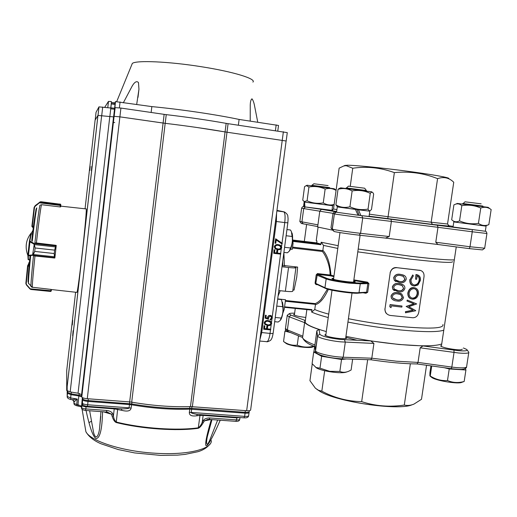 <?xml version="1.0" encoding="UTF-8"?>
<svg xmlns="http://www.w3.org/2000/svg" width="517" height="517" viewBox="0 0 517 517"><rect width="100%" height="100%" fill="white"/><g stroke="black" fill="none" stroke-linecap="round" stroke-linejoin="round"><path stroke-width="0.78" d="M344.581 165.627L347.101 165.24C354.397 165.156 380.551 167.695 406.097 171.043C431.689 174.391 450.204 177.706 448.75 178.546M437.569 178.643L431.165 222.226L447.541 224.01L453.745 182.262C449.118 177.699 443.728 176.491 437.569 178.643C423.837 173.15 409.432 171.14 394.368 172.62C380.667 167.644 366.799 166.183 352.749 168.232L346.125 165.66L343.721 165.989L339.133 168.161L333.517 209.03L336.922 209.566M447.541 224.01L449.344 226.168L432.432 224.417L369.086 216.177M394.368 172.62L388.073 216.72L431.165 222.226L432.432 224.417M336.657 211.498L331.274 210.606L333.517 209.03M369.371 214.187L388.073 216.72L387.718 218.723M437.337 225.173L437.983 227.312L391.382 221.405L390.988 219.273L470.367 229.477M332.761 230.188L330.983 227.894L332.379 229.186C333.73 229.761 350.067 232.172 360.569 233.329L389.217 236.54L385.423 238.085L359.134 235.17C349.815 234.156 335.339 232.004 334.105 231.461L332.761 230.188L317.632 227.015L319.79 211.156L321.412 209.359L335.171 211.64L334.622 211.647L332.98 213.34L303.712 208.577L305.45 206.974M317.625 226.582L301.34 223.447M299.841 221.444L317.632 224.805M484.629 248.302L482.426 249.905L469.313 248.625L437.977 244.509L435.773 242.253L469.998 246.751L484.746 248.218M435.773 242.253L437.983 227.312L472.26 231.784L472.183 229.716M361.894 215.686L362.734 217.915L391.382 221.405L389.217 236.54M330.983 227.894L332.98 213.34L334.266 213.973L335.985 212.222C335.281 212.325 334.745 212.92 334.37 214.006L332.192 229.096L333.93 231.377M437.977 244.509L385.423 238.085M358.003 215.13L359.128 215.272M352.749 168.232L350.248 186.262M304.054 206.755L304.914 206.89L304.591 202.115L305.321 202.205M303.214 223.945L301.909 221.98L303.712 208.577L301.618 208.222C302.141 207.007 302.781 206.477 303.537 206.638L304.914 206.865M304.125 202.037L304.933 202.141L304.125 202.037L303.964 206.748M304.591 202.115L331.92 205.63M304.914 206.897L331.985 210.348L332.612 205.747M336.102 190.217L334.195 188.737L307.137 185.248M336.076 190.411C332.696 188.395 329.051 187.942 325.148 189.048C319.933 186.663 314.53 185.984 308.946 187.005L306.29 185.603L304.558 186.643L302.742 200.157L304.183 201.565L307.092 200.77L308.946 187.005M334.118 204.674L331.888 205.643L304.933 202.147L304.183 201.565M307.092 200.77C312.236 203.168 317.625 203.872 323.261 202.89C326.738 204.984 330.369 205.507 334.144 204.461M323.261 202.89L325.148 189.048M487.512 225.16L485.263 226.045L453.797 221.935L485.295 226.032M453.041 226.989L485.308 231.261L486.09 226.175M312.249 363.852L309.942 380.68L315.409 388.222L318.459 390.245L321.832 391.149L324.67 370.721M411.933 404.83C398.316 410.899 336.903 401.883 320.094 391.447L316.869 389.353M357.305 340.315L345.795 337.394M370.896 359.729L371.801 358.203L396.571 361.221L418.02 362.417L417.019 363.955L451.186 368.64M302.658 337.058L302.561 337.763C303.589 339.837 307.699 342.248 314.898 344.981L314.989 345.841M319.099 329.523L319.771 334.202C321.748 336.276 328.702 338.028 340.625 339.462L370.741 340.923L373.92 343.424L340.962 341.866C330.382 340.916 318.22 337.892 317.574 336.115L316.856 330.751L319.099 329.523C310.646 326.712 305.838 324.282 304.675 322.24L302.561 337.763C304.416 341.575 308.584 344.503 315.06 346.545M468.835 352.103C469.106 353.298 465.681 353.589 458.566 352.988L420.179 347.818L422.971 345.918L458.004 350.636C465.235 351.224 468.15 350.836 466.735 349.46L463.381 347.993M294.632 313.192C291.336 313.095 289.514 313.308 289.158 313.825L290.935 315.112L304.868 320.34L304.675 322.24M304.339 322.543L289.165 316.772L287.2 315.628L287.601 314.995M462.114 349.427L462.166 349.111C462.321 349.835 460.227 350.009 455.871 349.634C447.606 348.62 442.462 347.366 440.426 345.867M453.978 350.164L454.029 352.458L451.819 367.076L418.02 362.417L420.179 347.818M305.786 317.451L305.721 317.444C299.007 316.643 294.948 315.706 293.546 314.633L294.509 314.084M345.821 337.168L346.745 337.84C346.894 338.713 344.341 338.926 339.087 338.493C331.313 337.575 326.557 336.412 324.812 335.003L325.923 334.26M370.741 340.923L399.008 344.496L422.971 345.918M319.771 334.202L317.503 335.901L315.473 350.675L314.898 344.981L316.856 330.751M373.92 343.424L371.801 358.203L343.191 357.221L342.041 358.811L371.032 359.78M321.832 391.149C334.215 397.864 347.495 401.36 361.674 401.644L367.665 359.67M361.674 401.644C375.542 406.149 389.747 407.28 404.294 405.05L410.356 363.787M404.294 405.05C407.435 405.793 410.653 405.483 413.955 404.107L421.491 399.292L426.551 365.267M313.884 351.974L314.653 346.39M260.49 335.262L275.904 218.445M276.556 213.489L276.362 221.535L261.699 332.631L259.915 339.617M284.576 306.827L311.964 309.625L311.68 310.09L284.505 307.318M293.055 240.799L320.695 244.082L320.837 244.709L293.12 241.426M320.695 244.082L316.785 242.893L292.919 240.056M353.686 281.112L355.295 281.849C355.017 282.282 352.323 282.237 347.217 281.707C339.566 280.776 334.538 279.826 332.147 278.85C331.591 278.508 332.095 278.333 333.659 278.32M333.562 279.025L332.748 279.109M333.898 276.621L330.311 275.8L330.079 274.992L317.451 273.583L315.777 283.419L316.268 284.066L315.958 284.531L315.066 283.2L316.204 274.87M333.988 275.968L330.079 274.992C330.227 265.648 325.406 254.584 322.337 251.475L322.873 250.306C327.364 255.081 330.059 263.411 330.958 275.283L330.311 275.8L317.554 274.385L326.828 278.372C330.951 279.813 338.364 281.177 349.065 282.463L359.8 283.083L367.303 282.793L367.509 282.159L353.861 279.878M317.444 273.583L316.204 274.863L326.169 278.909L326.828 278.372M315.777 283.419L324.954 287.723C328.734 289.798 353.447 293.385 359.024 292.648L360.271 283.788L368.931 283.6L367.69 292.318L358.378 293.152L359.024 292.648L366.598 292.195L367.833 283.484L367.303 282.793L353.77 280.524M315.771 283.426L315.066 283.2M368.931 283.6L367.509 282.159M322.337 251.475L292.454 247.986M292.57 247.113L322.55 250.622M359.8 283.083L360.271 283.788L349.175 283.154C338.099 281.823 330.428 280.408 326.169 278.909L324.954 287.723L325.452 288.383L316.268 284.066M317.651 284.718L315.958 284.531M365.9 292.693L365.939 293.249L367.69 292.318M358.378 293.152C352.995 293.869 329.122 290.405 325.452 288.383M365.939 293.249L363.47 292.842M328.379 289.358C324.262 298.257 319.945 303.369 315.428 304.707L315.196 303.602C316.986 302.962 318.899 301.598 320.934 299.517L327.474 289.1M315.189 304.319L285.326 301.23M285.416 300.513L315.196 303.602M441.673 343.96C435.708 346.267 421.426 346.409 398.82 344.393C380.913 342.635 363.289 339.953 345.938 336.347M326.292 331.591C313.709 327.978 306.652 324.876 305.127 322.291L305.398 320.327M295.911 267.787L292.771 291.11C292.893 291.698 290.425 291.75 285.365 291.258L288.544 267.489C293.611 268.019 296.073 268.058 295.931 267.612L294.78 267.05L297.63 267.082L296.764 276.996L294.05 290.089L292.926 289.998M282.767 313.341L284.24 309.315L285.526 299.731L277.707 298.916M290.58 249.129L292.273 249.33L293.055 243.475L292.583 238.873M275.787 243.294L275.07 243.21L275.658 238.783L282.327 243.41L281.952 243.927L276.233 239.959L275.787 243.294M275.07 243.21L275.658 238.783M281.952 243.927L276.227 240.004M276.285 248.599L277.719 248.897C279.238 249.272 280.298 248.8 280.905 247.469L279.6 245.653M278.34 245.368C276.821 245.026 275.755 245.517 275.141 246.835L275.807 248.322L277.862 248.955C279.38 249.33 280.447 248.851 281.054 247.527L280.369 246.04L278.34 245.368M275.968 249.181L275.154 248.748L274.275 246.719C274.979 244.942 276.317 244.263 278.282 244.67L279.891 245.039M274.417 246.771C275.122 245 276.459 244.315 278.424 244.722L280.75 245.459L281.765 247.63C281.061 249.375 279.729 250.034 277.778 249.601L275.296 248.806L274.275 246.719M280.718 254.131L273.732 253.33L274.197 249.834L274.915 249.918L274.54 252.768L276.685 253.02L277.067 250.17L277.784 250.254L277.403 253.097L280.802 253.492L280.718 254.131M273.732 253.33L274.055 249.782L274.915 249.918M274.54 252.729L276.543 252.962L276.918 250.112L277.784 250.254M277.409 253.059L280.66 253.433L281.28 248.742M270.229 319.519L270.145 320.152L271.683 318.078L271.412 316.85L270.158 316.113L268.401 317.664L268.549 319.26L265.163 318.188L265.544 315.286L266.261 315.357L265.945 317.768L267.722 318.33L267.696 316.843L268.62 315.7L270.132 315.376L271.431 315.887M270.145 320.152L272.388 318.188L272.032 316.482L270.268 315.48L268.976 315.687L267.942 316.701L267.722 318.33M265.544 315.286L266.261 315.357M265.951 317.709L267.586 318.226M270.094 319.416L271.541 317.981L270.947 316.391M265.163 318.188L265.415 315.183M265.622 324.191L267.664 324.773C269.176 325.115 270.236 324.624 270.837 323.312L270.301 321.968M270.74 322.408L268.271 321.348C266.759 321.038 265.699 321.535 265.092 322.841L265.305 323.816L267.806 324.876C269.312 325.219 270.372 324.734 270.973 323.416L270.604 322.304M265.098 324.65L264.239 322.686C264.937 320.934 266.261 320.243 268.22 320.605L270.759 321.458M264.374 322.795C265.072 321.038 266.397 320.346 268.355 320.708L271.373 322.091L271.683 323.506C270.986 325.238 269.661 325.904 267.722 325.516L264.633 324.114L264.239 322.686M270.649 329.917L263.702 329.251L264.155 325.807L264.872 325.878L264.497 328.689L266.636 328.896L267.011 326.085L267.722 326.156L267.354 328.961L270.734 329.284L270.649 329.917M263.702 329.251L264.025 325.704L264.872 325.878M264.51 328.592L266.501 328.786L266.875 325.981L267.722 326.156M267.367 328.864L270.598 329.174L271.205 324.611M410.033 279.619L412.753 274.921L413.367 275.845L411.08 279.768C410.847 282.192 411.713 283.891 413.678 284.861L414.563 285.067C417.251 284.906 418.873 283.316 419.442 280.298C419.739 278.068 419.035 276.543 417.329 275.729L416.599 279.303L415.597 279.206L416.269 274.579L417.497 274.837C419.791 275.761 420.754 277.642 420.392 280.472L417.917 285.029L414.46 286.05L413.173 285.746C410.802 284.654 409.755 282.612 410.033 279.619L412.753 274.921M409.794 279.542C409.638 282.973 410.679 285.016 412.921 285.668L413.458 285.843M416.269 274.579L417.019 274.701M415.597 279.206L415.972 274.501M419.442 280.298L419.113 280.214C419.416 278.068 418.757 276.556 417.129 275.684M414.563 285.067L414.272 284.983C416.935 284.815 418.55 283.226 419.113 280.214M413.787 284.899L414.272 284.983M411.752 297.992L412.43 298.115C414.97 298.038 416.534 296.59 417.122 293.766C417.4 291.394 416.605 289.753 414.744 288.841L414.647 288.803M412.721 298.225C415.009 298.529 416.579 297.068 417.445 293.856C417.723 291.491 416.928 289.85 415.054 288.932L414.072 288.706C411.442 288.757 409.794 290.205 409.141 293.061C408.928 295.317 409.729 296.932 411.558 297.915L412.43 298.128M417.445 293.856L417.116 293.766M408.087 292.997C407.868 295.776 408.869 297.714 411.08 298.807L412.585 299.188C415.739 299.13 417.684 297.365 418.421 293.902C418.686 291 417.691 289.035 415.422 288.008L414.214 287.73C410.937 287.73 408.895 289.481 408.087 292.997L407.842 292.913C408.953 289.003 410.976 287.245 413.923 287.639L414.207 287.73M407.829 292.913C407.726 296.015 408.727 297.954 410.828 298.729L411.396 298.929M415.086 287.898L413.93 287.639M415.7 310.762L405.464 312.798L405.612 311.783L413.212 310.316L406.388 306.478L414.098 303.912M407.17 301.088L414.098 303.918L407.176 301.081L407.318 300.086L416.702 303.931L408.779 306.684L415.72 310.639M405.612 311.783L405.464 312.791M406.924 300.997L407.318 300.08M413.787 303.822L406.407 306.348M406.136 306.394L413.206 310.329M412.902 310.226L405.367 311.68M396.655 280.744L399.479 281.435C402.026 282.069 403.803 281.28 404.824 279.057L403.376 276.349L402.749 276.046M404.824 279.057L403.583 276.427L400.507 275.529C397.916 274.934 396.08 275.729 395.014 277.913L395.667 279.994L399.641 281.507C402.213 282.14 404.01 281.351 405.024 279.128M403.221 276.259L403.583 276.427M406.207 279.303C405.018 282.224 402.775 283.316 399.492 282.579L394.406 280.363L393.767 277.791C394.994 274.857 397.295 273.745 400.669 274.449L404.029 275.361C405.612 276.194 406.336 277.506 406.207 279.303M393.767 277.791L393.663 277.732C394.891 274.798 397.172 273.68 400.507 274.385L403.254 275.018M395.925 281.636L394.309 280.317L393.663 277.732M395.188 289.863L398.155 290.625C400.694 291.252 402.472 290.457 403.486 288.24L402.187 285.623L401.573 285.306M403.486 288.24L402.381 285.701L399.176 284.731C396.584 284.143 394.755 284.938 393.683 287.116L394.225 289.055L398.31 290.696C400.882 291.329 402.672 290.535 403.693 288.318M404.869 288.492C403.68 291.407 401.444 292.499 398.161 291.769L392.946 289.365L392.442 286.993C393.67 284.066 395.97 282.954 399.337 283.652L402.885 284.667C404.352 285.513 405.011 286.786 404.869 288.492M392.442 286.993L392.338 286.929C393.566 284.001 395.841 282.883 399.176 283.581L402.084 284.285M394.381 290.703L392.849 289.313L392.338 286.929M393.728 298.962L396.823 299.789C399.363 300.416 401.14 299.621 402.155 297.411L400.966 294.871L400.365 294.541M402.155 297.411L400.733 294.709M400.552 294.625L397.844 293.921C395.253 293.333 393.424 294.128 392.358 296.299L392.81 298.109L396.985 299.873C399.551 300.5 401.341 299.705 402.362 297.495M403.538 297.663C402.349 300.571 400.113 301.67 396.83 300.946C394.613 300.894 392.836 300.028 391.511 298.354L391.117 296.183C392.345 293.262 394.639 292.144 398.006 292.842L401.735 293.96L403.538 297.663M391.117 296.183L391.014 296.105C392.241 293.184 394.516 292.073 397.844 292.764L400.888 293.52M392.849 299.757L391.408 298.296L391.014 296.105M391.026 307.693L389.896 306.839L390.212 304.636L402.019 306.032L401.864 307.098L391.291 305.864L391.026 307.693L389.792 306.762L390.109 304.558L402.019 306.032M385.036 308.714L384.984 309.431C385.197 312.74 386.949 314.743 390.232 315.441L412.889 317.761C416.036 317.632 418.001 315.79 418.789 312.229L424.011 276.75C424.302 273.609 423.203 271.528 420.728 270.507L397.121 267.709C393.398 267.606 391.085 269.338 390.186 272.911L385.036 308.714L390.186 272.911M397.121 267.709L419.843 270.32M396.959 267.632C393.566 267.186 391.279 268.924 390.089 272.84M384.952 308.61L384.894 309.34C385.107 311.602 385.714 313.056 386.71 313.709M420.237 270.378L419.41 270.21M278.094 295.989L280.227 290.716M283.891 252.47L284.382 265.596L285.261 265.997L282.133 265.641M282.728 261.175L282.76 265.712M288.544 267.489L281.985 266.753M284.382 265.596L297.63 267.082M285.365 291.258L278.818 290.567M328.237 317.535C320.863 315.577 315.331 313.748 311.635 312.061L314.769 309.528C317.994 310.956 322.64 312.494 328.709 314.142M348.413 318.711C365.364 322.097 382.638 324.695 400.242 326.498C429.937 329.142 444.168 328.489 442.927 324.527M347.941 322.059C365.338 325.529 382.994 328.172 400.921 329.995C423.539 332.114 437.815 332.185 443.735 330.201M316.333 239.991L316.242 240.651L316.94 240.987L316.682 242.88M320.837 244.709L321.173 242.24L338.17 245.698M322.873 250.306L323.539 245.413L321.173 242.24M314.769 309.528L315.428 304.707M311.635 312.061L311.964 309.625M358.191 249.039L411.635 256.374C434.351 259.017 448.556 260.193 454.262 259.896M357.796 251.85L410.046 259.075C438.319 262.281 452.511 263.159 452.614 261.699M323.539 245.413L337.795 248.425M354.352 282.12L353.589 281.817M357.066 209.624L359.095 215.266L360.872 215.563L358.494 209.805M335.171 211.64L337.2 212.351L358.029 215.208L355.457 209.417M358.779 209.85L369.009 211.065M338.118 207.033L355.741 209.456M360.872 215.563L369.048 216.449L369.791 211.207M366.372 190.469L364.666 188.22L348.445 186.146M346.164 187.923L366.411 190.514M346.862 371.904L346.636 371.988C343.799 373.067 338.157 372.977 329.71 371.71C323.849 370.708 319.571 369.519 316.876 368.143L315.687 367.322M315.713 351.806L313.703 351.993L312.1 363.645L316.042 367.516L319.984 368.175L329.691 371.316L339.856 371.432L341.53 359.489L346.435 358.96M313.703 351.993L321.626 356.278L341.53 359.489M339.856 371.432C342.648 372.634 345.589 372.576 348.684 371.258L351.108 370.01L352.639 359.166M319.984 368.175L321.626 356.278M481.159 203.834L465.022 201.811M462.709 203.517L482.884 206.063M430.945 365.874L429.944 372.57L429.879 375.704L430.247 376.001C435.611 379.413 441.356 380.926 447.489 380.544C452.782 382.787 458.34 383.103 464.169 381.488L461.804 382.322C458.715 384.26 437.279 380.945 432.167 377.753L430.958 376.822M444.413 367.736L449.234 368.957L465.92 369.991L465.449 368.511M430.247 376.001L431.74 365.984M447.489 380.544L449.234 368.957M464.169 381.488L465.92 369.991M328.088 185.584L313.884 183.761M311.887 185.319L329.6 187.6M313.703 346.59L312.901 346.894C310.523 348.704 290.67 346.235 286.347 343.579L285.436 342.907M284.079 341.86L283.743 341.64C287.943 344.496 292.441 345.673 297.243 345.175C302.393 347.288 307.751 347.657 313.334 346.267L314.2 346.209M286.004 330.169L284.945 331.138L290.716 332.625M297.243 345.175L298.509 335.837M313.334 346.267L313.386 345.879M283.549 341.511L284.945 331.138M489.916 208.706L488.1 207.33L457.364 203.446M461.817 205.656C459.943 203.982 457.907 203.465 455.716 204.112L453.907 204.874L451.684 219.79L453.293 220.992C455.193 222.071 457.274 222.032 459.542 220.875C465.533 223.57 471.827 224.391 478.432 223.35L480.758 208.034C474.671 205.359 468.357 204.564 461.817 205.656L459.542 220.875M478.432 223.35C481.676 225.658 485.146 226.091 488.843 224.656L491.15 209.559C488.009 207.188 484.545 206.677 480.758 208.034M372.266 192.279L371.665 191.813L340.722 187.839M337.381 206.464L335.882 204.881L338.021 189.319L339.714 188.266M369.817 210.736L368.97 211.085L338.15 207.058M335.882 204.881C340.238 207.42 344.923 208.041 349.938 206.755L352.135 190.947C347.611 188.466 342.907 187.923 338.021 189.319M349.938 206.755C355.715 209.469 361.751 210.245 368.046 209.088L370.256 193.358C364.504 190.618 358.462 189.817 352.135 190.947M368.046 209.088C368.705 210.613 369.506 211.072 370.45 210.471L371.49 209.475L373.662 194.062L372.977 192.822C372.227 191.904 371.322 192.085 370.256 193.358M220.242 420.218C203.73 457.894 202.024 450.701 211.304 419.571M209.211 419.345L207.517 419.507L204.37 420.87L203.239 422.738C201.339 425.989 199.652 427.843 198.192 428.289C176.917 431.34 141.891 428.974 116.26 422.538C114.645 421.911 113.262 419.798 112.118 416.211L111.439 414.169L107.045 411.997M102.573 411.681C102.153 429.181 100.014 438.145 96.168 438.578C92.543 436.833 89.008 424.056 86.042 410.479M197.384 414.408L196.596 415.797C191.639 416.469 189.216 415.332 189.338 412.385L189.771 409.134C171.431 409.774 152.017 408.327 131.518 404.779L129.47 404.527L129.076 407.829L131.131 408.087C130.542 411.041 127.415 411.784 121.741 410.317L114.225 408.869L114.302 408.294M89.641 410.744L93.622 432.716C96.375 442.119 99.225 433.504 99.665 427.449L100.763 416.353L99.665 427.449M112.118 416.211L113.417 415.914C113.772 418.589 114.729 420.631 116.286 422.04L116.26 422.538M106.418 411.887L106.741 410.446C109.882 410.86 111.885 412.004 112.751 413.878L111.439 414.169L107.956 413.193L107.458 412.101M198.192 428.289L198.308 427.811C199.872 426.699 201.178 424.858 202.218 422.286L203.239 422.738M210.871 419.539L204.37 420.87L203.33 420.418C204.596 418.744 206.742 417.923 209.786 417.956L209.307 419.423L207.517 419.507M211.976 419.617L207.504 436.012C206.115 441.654 205.928 448.995 209.831 439.973L217.638 420.03M243.966 417.762L244.625 416.372L191.251 412.424L191.781 408.327L189.875 408.288L189.771 409.134L245.116 413.167C247.798 413.309 249.142 413.031 249.142 412.327M189.338 412.385L191.251 412.424C190.676 412.85 192.479 413.497 196.66 414.35L196.815 414.363M121.514 408.824L121.741 410.317M122.51 408.895L122.684 408.908C127.512 408.708 129.644 408.346 129.076 407.829L87.677 404.766L87.405 406.31C83.909 406.045 82.184 404.973 82.235 403.098C82.746 403.926 84.562 404.481 87.677 404.766L88.006 401.425L129.47 404.527L129.702 401.909M72.199 399.667L77.279 399.046L74.099 401.877L73.879 400.753L73.957 403.389L76.749 404.52L77.123 405.748M239.882 417.536L236.818 417.872L236.508 419.907C238.654 420.03 239.733 419.798 239.746 419.197L240.004 417.542M249.129 410.711L249.233 411.474C249.304 412.172 247.966 412.456 245.207 412.333L244.625 416.372C247.352 416.528 248.696 416.243 248.651 415.513L249.097 412.618M82.462 404.145L82.558 399.764C83.121 400.572 84.93 401.127 88.006 401.425L88.123 400.559C84.982 400.236 83.166 399.673 82.675 398.885L83.004 397.89M78.358 405.955L77.989 404.727L81.512 406.168L81.531 407.79M86.132 406.155L86.048 406.801C83.567 406.536 82.132 406.091 81.738 405.464L82.209 402.892L82.326 403.777M82.403 397.618L82.558 399.764M81.686 395.867L78.952 395.117L79.353 393.476M71.514 392.125L71.081 393.812L67.617 392.435L67.992 391.375M81.751 396.81L78.836 395.964L78.952 395.117L71.081 393.812L70.971 394.658L78.836 395.964L77.989 404.727L76.749 404.52L77.279 399.046L70.655 397.941L70.952 399.538L72.561 399.803L74.099 401.877L73.957 403.389C73.892 404.475 74.887 405.27 76.949 405.774M67.378 397.502L67.178 396.442L70.655 397.941L70.971 394.658L67.514 393.295L67.785 391.731M67.598 392.325L67.507 393.282M81.744 408.624L81.718 405.38L83.108 404.998M81.492 407.144L81.531 407.577C81.97 408.256 83.405 408.708 85.841 408.921L85.576 410.44M60.185 206.845L60.605 206.89L60.702 206.141L86.068 208.907C87.825 205.805 77.951 294.91 76.82 292.37L51.021 289.488L51.435 289.533L51.293 290.806L50.672 291.459L51.028 289.404L31.757 287.181M54.421 257.944L54.854 257.989L56.25 245.433L55.817 245.381M34.135 255.902L54.421 258.002L54.253 253.543L34.723 251.417L33.075 255.236L28.254 255.909L28.454 259.721M31.337 233.82L32.519 233.949M33.075 255.236L32.804 254.868L34.723 251.398L35.098 247.992L33.799 243.934L34.161 243.552L35.098 247.973L54.628 250.118L55.746 245.982L55.83 245.304L35.55 242.88M34.723 251.417L54.253 253.53L54.899 257.576M56.204 245.853L54.628 250.138L35.098 247.973M28.254 255.909L27.866 255.45L28.48 255.301L29.928 241.904L29.398 241.342L29.87 241L34.161 243.552L55.752 245.943L56.14 246.383M28.752 255.721L28.48 255.301L32.603 254.92L32.875 255.34L54.453 257.673L54.931 257.292L56.14 246.409L55.746 245.982M33.262 254.5L54.744 256.813M55.836 246.952L34.342 244.586M32.603 254.92L34.329 243.759M33.799 243.934L29.928 241.904L30.29 241.523M39.835 202.554L41.198 201.901L40.223 202.153L35.137 206.309L34.51 207.42L32.267 226.427L32.778 227.454L33.314 227.512L31.867 226.356L34.09 207.472L35.33 205.527L40.404 201.779M40.578 205.01L41.657 204.713L60.179 206.936L60.302 204.577L59.869 204.157L60.767 205.443L60.676 204.37L59.894 204.021L60.411 204.163M60.612 204.764L40.035 202.173L41.295 201.772L40.287 201.811M32.733 227.448L31.867 226.356L32.267 226.427M60.366 205.262L60.767 205.443L60.612 206.813M60.76 205.495L39.609 202.838L39.344 202.619L40.003 202.179M35.137 206.309L34.878 206.083L39.867 202.05M34.51 207.42L34.09 207.472M26.354 284.854L29.96 288.925L26.348 284.848L25.856 283.419L26.626 284.744L25.856 283.394L27.601 265.706L28.79 264.73L27.97 266.087L29.075 266.203M50.672 291.459L30.703 289.462L30.244 288.822L30.703 289.462L51.021 291.329M28.06 264.943L29.45 262.209L28.661 263.03M51.454 289.533L51.293 290.806L50.86 290.961M30.703 289.462L30.406 289.119M151.145 112.467L151.843 106.605C166.267 107.982 181.629 109.869 197.933 112.26C214.148 114.664 227.868 117.055 239.1 119.44L238.369 125.172M252.929 82.093C256.561 78.946 233.936 71.824 201.772 66.79C169.117 61.517 136.288 60.101 132.333 63.404L131.693 64.974M250.209 121.075L250.247 105.164C250.338 101.707 250.913 99.587 251.96 98.812C252.91 99.975 253.685 101.888 254.299 104.557L257.75 122.18M123.33 102.799L132.333 85.777C134.788 81.809 136.837 80.749 138.485 82.591L138.95 89.234L136.721 104.201M95.18 119.976L96.046 112.318L98.96 106.87L110.748 108.014L111.368 102.625L114.981 102.87L115.472 101.603L114.128 116.331M115.058 104.628L111.317 103.833M111.368 102.625L111.381 101.532L108.46 101.416L104.725 107.297M115.181 103.568L111.439 102.767M110.741 108.822L114.528 109.249M110.858 107.84L114.638 108.266M197.042 127.512L225.076 131.919L226.155 123.363C207.627 120.073 187.658 117.165 166.248 114.638L165.207 123.324M114.729 122.555L113.365 122.387M277.803 130.911L278.521 125.457L239.1 119.44M151.843 106.605L115.472 101.603M85.059 208.797L95.109 120.093L97.926 115.427L113.553 116.881L114.095 116.338L119.879 116.848L163.107 123.052L164.148 114.36L120.913 108.066L115.129 107.626M164.148 114.36L166.248 114.638M226.155 123.363L228.075 123.673L227.002 132.216L286.172 140.999M286.185 140.928L287.278 132.63L228.075 123.673M225.076 131.919L227.002 132.216L225.063 131.913C206.535 128.746 186.572 125.883 165.188 123.324L119.879 116.848L87.276 398.71L129.657 401.909L163.094 123.052M72.296 324.96L72.703 320.294L72.296 324.96M72.664 335.785L73.097 330.744L72.664 335.785M91.406 170.726L91.774 166.39L91.406 170.726M89.816 170.468L90.171 166.416L89.816 170.468M192.369 406.633L226.982 132.216L286.114 140.992L250.648 409.891C250.661 410.582 249.336 410.86 246.661 410.724L190.469 406.588L225.063 131.913M129.657 401.909L131.699 402.161C152.379 405.709 171.974 407.189 190.469 406.588M75.598 292.234L66.719 370.586L66.699 390.432L70.183 391.905L78.054 393.211L81.589 394.613L81.776 397.05C82.332 397.857 84.168 398.413 87.276 398.71M275.238 317.47L281.216 318.065C282.844 314.388 283.348 310.594 282.734 306.691L281.713 300.5L281.125 299.524L277.674 299.162M282.734 306.691L276.75 306.077M281.216 318.065L280.162 320.54L278.127 322.033L274.676 321.69M282.508 302.232L283.232 307.415C283.116 312.882 282.301 316.992 280.789 319.745M286.941 229.561L290.412 229.981L291.342 231.429L292.124 236.463L286.114 235.739M292.124 236.463C292.738 240.45 292.228 244.289 290.58 247.992L284.576 247.294M290.58 247.992L289.165 251.314L287.362 252.794L283.898 252.393M292.002 232.908C292.693 235.009 292.79 238.15 292.279 242.331C291.75 246.04 290.961 248.716 289.921 250.364M453.131 226.401L448.174 225.651M485.379 231.299C485.993 231.034 486.51 231.758 486.936 233.484L472.26 231.784L469.998 246.751L469.313 248.625M332.683 210.303L332.004 210.219L332.683 210.303M299.834 221.528L301.624 208.183M306.303 207.104L321.639 209.372M363.399 215.873L390.988 219.273M337.278 206.968L336.554 212.228L334.622 211.647M359.134 235.17L360.569 233.329L362.734 217.915L334.37 214.006L332.282 229.147M358.029 215.201L360.84 215.557M468.757 352.62L466.644 366.475C466.896 367.794 463.465 368.169 456.349 367.6L451.819 367.076L451.251 368.679C463.51 369.952 461.655 369.196 463.555 369.17C465.662 368.421 466.664 367.71 466.567 367.044M342.041 358.811C330.828 358.352 314.653 355.005 315.544 350.907L315.861 352.135M317.574 336.115L315.544 350.907C316.158 352.859 328.282 356.039 338.855 356.943L343.191 357.221L345.298 342.17L344.471 339.74M288.383 331.662L287.394 329.898L302.497 336.069M285.513 328.192L285.449 328.657L287.394 329.898L289.165 316.772L290.935 315.112M266.83 341.685L266.862 341.692C268.181 341.382 269.241 338.629 270.036 333.42L260.969 332.463M282.017 243.197L284.757 222.562L275.619 221.418M276.892 210.91L284.46 211.951C286.883 213.553 288.008 215.111 287.846 216.629C287.917 217.98 288.305 217.024 287.833 222.827L284.757 222.562C285.429 216.287 285.061 212.681 283.646 211.757L276.963 210.374M270.501 329.904L270.036 333.42C272.149 333.594 273.183 333.504 273.15 333.148L287.833 222.859M281.591 246.428L281.92 243.914M272.233 316.85L280.569 254.118M271.509 322.33L271.903 319.325M211.369 440.646C211.841 449.195 187.115 455.393 154.867 453.209C122.038 451.322 90.132 440.956 85.88 431.656L85.156 427.397M88.956 422.647L91.199 421.336M107.956 413.193L103.219 411.726M203.246 414.834L203.155 415.403L199.989 415.435L198.308 427.811C177.008 430.848 141.942 428.477 116.286 422.04L117.721 408.546M189.707 406.621L189.875 408.288C171.534 408.915 152.121 407.461 131.622 403.919L131.131 408.087M74.112 404.158L74.06 401.231M106.741 410.446L85.841 408.921L86.048 406.801L114.225 408.869L113.417 415.914L112.751 413.878M203.33 420.418L202.218 422.286L203.155 415.403L236.818 417.872L236.915 417.316M200.247 414.615L199.989 415.435L196.596 415.797M73.873 401.205L73.782 400.597M235.875 421.277L236.508 419.907L209.786 417.956M132.048 402.226L131.622 403.919L88.123 400.559L88.284 398.788M82.377 397.605L81.537 406.614M191.872 406.601L191.781 408.327L245.207 412.333L245.258 410.621M82.209 402.892L82.578 397.709M67.488 393.172L67.178 396.442L67.165 386.309M36.785 207.873C35.783 212.642 34.271 223.764 32.248 241.232M30.626 256.167C29.088 271.386 28.377 280.427 28.493 283.303L28.545 283.665M33.502 255.598C31.724 272.808 30.871 283.025 30.942 286.237L31.033 286.67M39.906 205.23C38.878 210.083 37.205 222.665 34.872 242.984M41.425 204.803C40.423 209.689 38.736 222.472 36.371 243.139M34.982 255.909C32.939 275.619 32.086 286.121 32.416 287.407L28.493 283.303L28.151 278.631L30.025 256.367M35.983 209.391L31.731 240.528M30.005 256.432C28.48 271.651 27.84 280.214 28.086 282.114M28.441 259.734L29.676 259.851L28.06 259.269M54.453 257.673L54.925 257.304M29.404 241.277L30.826 234.007L31.246 233.807L29.87 241M27.866 255.43L29.391 241.394M54.253 253.543L54.628 250.118M28.118 259.528L27.886 255.411L29.437 241.206L30.826 234.007L32.526 233.878M39.344 202.619L34.878 206.083L34.096 207.459L31.886 226.162L33.476 226.259M41.198 201.901L59.869 204.157L41.295 201.772M60.709 206.141L60.838 204.997M29.346 263.302L28.79 264.73L29.21 264.775M26.626 284.744L30.244 288.822L51.299 290.761M25.856 283.419L27.582 265.906L27.97 266.087L26.244 283.6M27.582 265.906L28.002 265.79M32.552 230.937L32.28 231.694M275.425 130.568L276.168 124.888M120.067 101.933L119.382 107.859M108.492 101.397L107.775 107.659L108.46 101.416M113.656 116.784L115.394 101.713M119.899 116.855L120.913 108.066M282.269 140.152L283.374 131.725M101.713 115.653L102.696 107.051M111.452 102.631L109.843 116.642M98.96 106.87L97.997 115.394M246.661 410.724L282.256 140.146M131.699 402.161L165.188 123.324M114.057 116.357L81.757 396.946M113.585 116.861L81.615 394.71M78.054 393.211L109.785 116.635M101.655 115.646L70.183 391.905M97.926 115.427L66.699 390.432M301.417 223.551L299.899 221.554M334.105 231.461L332.379 229.186M484.688 248.192L486.924 233.529M345.311 165.317L343.721 165.989M303.531 206.664L304.086 202.535M307.195 185.222L306.29 185.597M453.034 227.021L453.797 221.935M371.019 359.78C388.558 362.404 403.906 363.794 417.064 363.955M302.432 337.446L288.156 331.571C285.914 330.382 285.009 329.407 285.449 328.657L287.2 315.628M289.158 313.825L287.174 315.312M346.745 337.84L346.694 338.208M467.187 350.061L468.376 351.625M320.094 391.447L318.459 390.245M273.131 333.291C272.511 336.8 271.845 338.861 271.134 339.475C271.192 340.651 266.345 342.299 266.862 341.692L259.728 341.026M316.242 240.651L318.078 227.183M305.127 322.291L306.859 309.599M348.477 186.114L346.106 188.324M316.876 368.143L316.042 367.522M339.986 232.585L333.517 279.354M332.017 290.211L325.729 335.669M366.398 190.514L366.34 190.915M360.116 235.28L353.544 282.146M352.019 293.029L345.627 338.583M465.054 201.785L462.689 203.931M432.167 377.753L430.112 376.176M456.252 246.913L441.331 346.519M311.893 185.293L311.835 185.693M306.594 224.559L304.319 241.413M295.272 308.416L294.36 315.17M286.347 343.579L283.743 341.64M313.909 183.742L311.9 185.293M457.442 203.414L455.729 204.112M454.682 222.052L453.293 220.992M340.813 187.807L338.913 188.602M338.183 207.084L336.496 205.779M209.98 444.116C206.987 447.728 202.942 450.262 197.849 451.729L185.176 454.372L177.538 455.128L160.593 455.393L134.62 452.924L118.147 449.538L100.886 443.728C93.629 440.555 88.627 436.535 85.88 431.656L82.074 409.141M99.671 427.436L100.944 411.564M82.358 403.88L82.113 403.493L81.531 407.577C81.266 409.102 82.617 410.059 85.583 410.44L107.872 412.191M244.082 417.839L196.718 414.356M87.412 406.317L122.607 408.902M209.307 419.423L235.985 421.361M244.108 417.839C246.868 418.033 248.367 417.361 248.612 415.81M81.512 406.898L76.968 405.787M81.518 406.821L82.352 397.586M82.785 398.31L82.558 399.751M82.791 398.284L82.752 397.786M70.919 399.525C68.328 398.898 67.087 397.916 67.197 396.565L67.514 393.295M239.714 419.429C239.565 420.799 238.331 421.439 236.01 421.355M249.142 412.314L249.2 411.758M36.377 208.325C35.117 213.437 33.573 224.216 31.731 240.657M35.208 255.934L34.232 255.909M27.601 265.712L28.067 264.943M32.325 231.267L32.558 230.937M32.868 231.112C26.096 238.318 24.461 246.538 27.963 255.766M132.333 63.404L116.726 101.558M137.994 97.39L138.95 89.234M115.504 101.584L114.755 108.079M115.162 107.601L114.16 116.325M115.356 101.739L113.624 116.829M98.999 106.838L98.03 115.388M81.776 397.05L114.095 116.338M81.589 394.613L113.553 116.881M66.719 390.548L97.965 115.401"/></g></svg>
